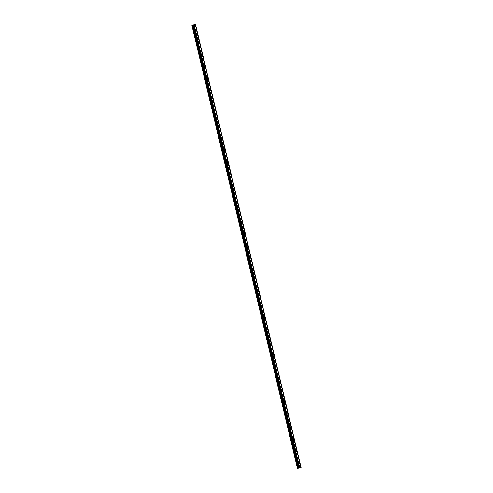 <?xml version="1.0" encoding="UTF-8"?>
<svg xmlns="http://www.w3.org/2000/svg" width="493" height="493" viewBox="0 0 493 493"><rect width="100%" height="100%" fill="white"/><g stroke="black" fill="none" stroke-linecap="round" stroke-linejoin="round"><path stroke-width="0.37" stroke-dasharray="2.46 1.85" d="M194.365 30.147A0.468 0.314 71.2 0 0 193.792 30.215L193.878 30.591A0.468 0.314 71.2 0 0 194.452 30.517L193.213 25.322L195.555 24.65L301.063 467.518M194.815 30.061A0.468 0.314 71.2 0 0 195.444 29.987A0.468 0.314 71.2 0 0 194.815 30.061M196.152 30.498L196.152 30.498A0.776 0.518 -108.8 0 1 195.647 29.025L195.653 29.025M197.225 42.17A0.468 0.314 71.2 0 0 196.658 42.238L196.744 42.614A0.468 0.314 71.2 0 0 197.317 42.546L194.452 30.517M197.681 42.084A0.468 0.314 71.2 0 0 198.303 42.01A0.468 0.314 71.2 0 0 197.681 42.084M199.018 42.521L199.018 42.521A0.776 0.518 -108.8 0 1 198.513 41.048L198.519 41.048M200.09 54.193A0.468 0.314 71.2 0 0 199.523 54.261L199.61 54.637A0.468 0.314 71.2 0 0 200.183 54.569L197.317 42.546M200.546 54.107A0.468 0.314 71.2 0 0 201.169 54.033A0.468 0.314 71.2 0 0 200.546 54.107M201.877 54.544L201.883 54.544A0.776 0.518 -108.8 0 1 201.378 53.071L201.378 53.071M202.956 66.216A0.468 0.314 71.2 0 0 202.383 66.284L202.475 66.66A0.468 0.314 71.2 0 0 203.042 66.592L200.183 54.569M203.412 66.13A0.468 0.314 71.2 0 0 204.034 66.056A0.468 0.314 71.2 0 0 203.412 66.13M204.743 66.567L204.743 66.567A0.776 0.518 -108.8 0 1 204.244 65.094L204.244 65.094M205.821 78.239A0.468 0.314 71.2 0 0 205.248 78.307L205.341 78.683A0.468 0.314 71.2 0 0 205.908 78.615L203.042 66.592M206.271 78.153A0.468 0.314 71.2 0 0 206.9 78.079A0.468 0.314 71.2 0 0 206.271 78.153M207.608 78.59L207.608 78.59A0.776 0.518 -108.8 0 1 207.109 77.118L207.109 77.118M208.687 90.268A0.468 0.314 71.2 0 0 208.114 90.336L208.2 90.706A0.468 0.314 71.2 0 0 208.773 90.638L205.908 78.615M209.137 90.182A0.468 0.314 71.2 0 0 209.765 90.102A0.468 0.314 71.2 0 0 209.137 90.182M210.474 90.613L210.474 90.613A0.776 0.518 -108.8 0 1 209.975 89.141L209.975 89.141M211.546 102.291A0.468 0.314 71.2 0 0 210.979 102.359L211.066 102.729A0.468 0.314 71.2 0 0 211.639 102.661L208.773 90.638M212.002 102.205A0.468 0.314 71.2 0 0 212.631 102.125A0.468 0.314 71.2 0 0 212.002 102.205M213.34 102.636L213.34 102.636A0.776 0.518 -108.8 0 1 212.834 101.17L212.84 101.164M214.412 114.314A0.468 0.314 71.2 0 0 213.845 114.382L213.931 114.752A0.468 0.314 71.2 0 0 214.504 114.684L211.639 102.661M214.868 114.228A0.468 0.314 71.2 0 0 215.49 114.154A0.468 0.314 71.2 0 0 214.868 114.228M216.199 114.659L216.205 114.659A0.776 0.518 -108.8 0 1 215.7 113.193L215.7 113.193M217.277 126.337A0.468 0.314 71.2 0 0 216.71 126.405L216.797 126.775A0.468 0.314 71.2 0 0 217.364 126.707L214.504 114.684M217.733 126.251A0.468 0.314 71.2 0 0 218.356 126.177A0.468 0.314 71.2 0 0 217.733 126.251M219.065 126.683L219.071 126.683A0.776 0.518 -108.8 0 1 218.565 125.216L218.565 125.216M220.143 138.36A0.468 0.314 71.2 0 0 219.57 138.428L219.662 138.798A0.468 0.314 71.2 0 0 220.229 138.73L217.364 126.707M220.593 138.274A0.468 0.314 71.2 0 0 221.221 138.2A0.468 0.314 71.2 0 0 220.593 138.274M221.93 138.706L221.93 138.706A0.776 0.518 -108.8 0 1 221.431 137.239L221.431 137.239M223.009 150.383A0.468 0.314 71.2 0 0 222.435 150.451L222.528 150.821A0.468 0.314 71.2 0 0 223.095 150.753L220.229 138.73M223.458 150.297A0.468 0.314 71.2 0 0 224.087 150.223A0.468 0.314 71.2 0 0 223.458 150.297M224.796 150.729L224.796 150.729A0.776 0.518 -108.8 0 1 224.297 149.262L224.297 149.262M225.868 162.407A0.468 0.314 71.2 0 0 225.301 162.474L225.387 162.844A0.468 0.314 71.2 0 0 225.96 162.776L223.095 150.753M226.324 162.32A0.468 0.314 71.2 0 0 226.953 162.246A0.468 0.314 71.2 0 0 226.324 162.32M227.661 162.752L227.661 162.752A0.776 0.518 -108.8 0 1 227.156 161.285L227.162 161.285M228.734 174.43A0.468 0.314 71.2 0 0 228.167 174.497L228.253 174.867A0.468 0.314 71.2 0 0 228.826 174.799L225.96 162.776M229.19 174.343A0.468 0.314 71.2 0 0 229.812 174.269A0.468 0.314 71.2 0 0 229.19 174.343M230.527 174.781L230.527 174.775A0.776 0.518 -108.8 0 1 230.021 173.308L230.021 173.308M231.599 186.453A0.468 0.314 71.2 0 0 231.032 186.52L231.118 186.89A0.468 0.314 71.2 0 0 231.685 186.822L228.826 174.799M232.055 186.366A0.468 0.314 71.2 0 0 232.678 186.292A0.468 0.314 71.2 0 0 232.055 186.366M233.392 186.804L233.386 186.804A0.776 0.518 -108.8 0 1 232.887 185.331L232.887 185.331M234.465 198.476A0.468 0.314 71.2 0 0 233.892 198.543L233.984 198.913A0.468 0.314 71.2 0 0 234.551 198.845L231.685 186.822M234.914 198.389A0.468 0.314 71.2 0 0 235.543 198.315A0.468 0.314 71.2 0 0 234.914 198.389M236.252 198.827L236.252 198.827A0.776 0.518 -108.8 0 1 235.753 197.354L235.753 197.354M237.33 210.499A0.468 0.314 71.2 0 0 236.757 210.566L236.85 210.942A0.468 0.314 71.2 0 0 237.416 210.875L234.551 198.845M237.78 210.412A0.468 0.314 71.2 0 0 238.409 210.338A0.468 0.314 71.2 0 0 237.78 210.412M239.117 210.85L239.117 210.85A0.776 0.518 -108.8 0 1 238.618 209.377L238.618 209.377M240.196 222.522A0.468 0.314 71.2 0 0 239.623 222.589L239.709 222.965A0.468 0.314 71.2 0 0 240.282 222.898L237.416 210.875M240.646 222.435A0.468 0.314 71.2 0 0 241.274 222.361A0.468 0.314 71.2 0 0 240.646 222.435M241.983 222.873L241.983 222.873A0.776 0.518 -108.8 0 1 241.478 221.4L241.484 221.4M243.055 234.545A0.468 0.314 71.2 0 0 242.488 234.613L242.574 234.988A0.468 0.314 71.2 0 0 243.148 234.921L240.282 222.898M243.511 234.458A0.468 0.314 71.2 0 0 244.134 234.385A0.468 0.314 71.2 0 0 243.511 234.458M244.848 234.896L244.848 234.896A0.776 0.518 -108.8 0 1 244.343 233.423L244.343 233.423M245.921 246.568A0.468 0.314 71.2 0 0 245.354 246.636L245.44 247.011A0.468 0.314 71.2 0 0 246.013 246.944L243.148 234.921M246.377 246.482A0.468 0.314 71.2 0 0 246.999 246.408A0.468 0.314 71.2 0 0 246.377 246.482M247.708 246.919L247.714 246.919A0.776 0.518 -108.8 0 1 247.209 245.446L247.209 245.446M248.786 258.591A0.468 0.314 71.2 0 0 248.213 258.665L248.306 259.035A0.468 0.314 71.2 0 0 248.873 258.967L246.013 246.944M249.242 258.511A0.468 0.314 71.2 0 0 249.865 258.431A0.468 0.314 71.2 0 0 249.242 258.511M250.573 258.942L250.573 258.942A0.776 0.518 -108.8 0 1 250.074 257.469L250.074 257.469M251.652 270.62A0.468 0.314 71.2 0 0 251.079 270.688L251.171 271.058A0.468 0.314 71.2 0 0 251.738 270.99L248.873 258.967M252.102 270.534A0.468 0.314 71.2 0 0 252.73 270.454A0.468 0.314 71.2 0 0 252.102 270.534M253.439 270.965L253.439 270.965A0.776 0.518 -108.8 0 1 252.94 269.492L252.94 269.492M254.517 282.643A0.468 0.314 71.2 0 0 253.944 282.711L254.031 283.081A0.468 0.314 71.2 0 0 254.604 283.013L251.738 270.99M254.967 282.557A0.468 0.314 71.2 0 0 255.596 282.483A0.468 0.314 71.2 0 0 254.967 282.557M256.305 282.988L256.305 282.988A0.776 0.518 -108.8 0 1 255.799 281.521L255.805 281.515M257.377 294.666A0.468 0.314 71.2 0 0 256.81 294.734L256.896 295.104A0.468 0.314 71.2 0 0 257.469 295.036L254.604 283.013M257.833 294.58A0.468 0.314 71.2 0 0 258.455 294.506A0.468 0.314 71.2 0 0 257.833 294.58M259.17 295.011L259.17 295.011A0.776 0.518 -108.8 0 1 258.665 293.545L258.671 293.545M260.242 306.689A0.468 0.314 71.2 0 0 259.675 306.757L259.762 307.127A0.468 0.314 71.2 0 0 260.335 307.059L257.469 295.036M260.698 306.603A0.468 0.314 71.2 0 0 261.321 306.529A0.468 0.314 71.2 0 0 260.698 306.603M262.029 307.034L262.036 307.034A0.776 0.518 -108.8 0 1 261.53 305.568L261.53 305.568M263.108 318.712A0.468 0.314 71.2 0 0 262.535 318.78L262.627 319.15A0.468 0.314 71.2 0 0 263.194 319.082L260.335 307.059M263.564 318.626A0.468 0.314 71.2 0 0 264.186 318.552A0.468 0.314 71.2 0 0 263.564 318.626M264.895 319.057L264.901 319.057A0.776 0.518 -108.8 0 1 264.396 317.591L264.396 317.591M265.974 330.735A0.468 0.314 71.2 0 0 265.4 330.803L265.493 331.173A0.468 0.314 71.2 0 0 266.06 331.105L263.194 319.082M266.423 330.649A0.468 0.314 71.2 0 0 267.052 330.575A0.468 0.314 71.2 0 0 266.423 330.649M267.761 331.08L267.761 331.08A0.776 0.518 -108.8 0 1 267.261 329.614L267.261 329.614M268.839 342.758A0.468 0.314 71.2 0 0 268.266 342.826L268.352 343.196A0.468 0.314 71.2 0 0 268.925 343.128L266.06 331.105M269.289 342.672A0.468 0.314 71.2 0 0 269.917 342.598A0.468 0.314 71.2 0 0 269.289 342.672M270.626 343.11L270.626 343.103A0.776 0.518 -108.8 0 1 270.127 341.637L270.127 341.637M271.698 354.781A0.468 0.314 71.2 0 0 271.132 354.849L271.218 355.219A0.468 0.314 71.2 0 0 271.791 355.151L268.925 343.128M272.154 354.695A0.468 0.314 71.2 0 0 272.783 354.621A0.468 0.314 71.2 0 0 272.154 354.695M273.492 355.133L273.492 355.133A0.776 0.518 -108.8 0 1 272.986 353.66L272.993 353.66M274.564 366.804A0.468 0.314 71.2 0 0 273.997 366.872L274.083 367.242A0.468 0.314 71.2 0 0 274.656 367.174L271.791 355.151M275.02 366.718A0.468 0.314 71.2 0 0 275.642 366.644A0.468 0.314 71.2 0 0 275.02 366.718M276.357 367.156L276.357 367.156A0.776 0.518 -108.8 0 1 275.852 365.683L275.852 365.683M277.43 378.827A0.468 0.314 71.2 0 0 276.863 378.895L276.949 379.271A0.468 0.314 71.2 0 0 277.516 379.197L274.656 367.174M277.886 378.741A0.468 0.314 71.2 0 0 278.508 378.667A0.468 0.314 71.2 0 0 277.886 378.741M279.217 379.179L279.223 379.179A0.776 0.518 -108.8 0 1 278.718 377.706L278.718 377.706M280.295 390.85A0.468 0.314 71.2 0 0 279.722 390.918L279.814 391.294A0.468 0.314 71.2 0 0 280.381 391.226L277.516 379.197M280.745 390.764A0.468 0.314 71.2 0 0 281.374 390.69A0.468 0.314 71.2 0 0 280.745 390.764M282.082 391.202L282.082 391.202A0.776 0.518 -108.8 0 1 281.583 389.729L281.583 389.729M283.161 402.873A0.468 0.314 71.2 0 0 282.588 402.941L282.68 403.317A0.468 0.314 71.2 0 0 283.247 403.249L280.381 391.226M283.611 402.787A0.468 0.314 71.2 0 0 284.239 402.713A0.468 0.314 71.2 0 0 283.611 402.787M284.948 403.225L284.948 403.225A0.776 0.518 -108.8 0 1 284.449 401.752L284.449 401.752M286.02 414.896A0.468 0.314 71.2 0 0 285.453 414.964L285.539 415.34A0.468 0.314 71.2 0 0 286.113 415.272L283.247 403.249M286.476 414.81A0.468 0.314 71.2 0 0 287.105 414.736A0.468 0.314 71.2 0 0 286.476 414.81M287.813 415.248L287.813 415.248A0.776 0.518 -108.8 0 1 287.308 413.775L287.314 413.775M288.886 426.92A0.468 0.314 71.2 0 0 288.319 426.987L288.405 427.363A0.468 0.314 71.2 0 0 288.978 427.295L286.113 415.272M289.342 426.833A0.468 0.314 71.2 0 0 289.964 426.759A0.468 0.314 71.2 0 0 289.342 426.833M290.679 427.271L290.679 427.271A0.776 0.518 -108.8 0 1 290.174 425.798L290.174 425.798M291.751 438.949A0.468 0.314 71.2 0 0 291.184 439.016L291.271 439.386A0.468 0.314 71.2 0 0 291.838 439.318L288.978 427.295M292.207 438.862A0.468 0.314 71.2 0 0 292.83 438.782A0.468 0.314 71.2 0 0 292.207 438.862M293.538 439.294L293.545 439.294A0.776 0.518 -108.8 0 1 293.039 437.821L293.039 437.821M294.617 450.972A0.468 0.314 71.2 0 0 294.044 451.04L294.136 451.409A0.468 0.314 71.2 0 0 294.703 451.341L291.838 439.318M295.067 450.885A0.468 0.314 71.2 0 0 295.695 450.812A0.468 0.314 71.2 0 0 295.067 450.885M296.404 451.317L296.404 451.317A0.776 0.518 -108.8 0 1 295.905 449.85L295.905 449.844M296.897 463.26L297.002 463.432A0.468 0.314 71.2 0 0 297.569 463.365L297.482 462.995A0.468 0.314 71.2 0 0 296.909 463.063L296.897 463.26M297.932 462.909A0.468 0.314 71.2 0 0 298.561 462.835A0.468 0.314 71.2 0 0 297.932 462.909M299.269 463.34L299.269 463.34A0.776 0.518 -108.8 0 1 298.77 461.873L298.77 461.873M297.723 462.933A0.776 0.518 71.2 0 0 298.77 462.81A0.776 0.518 71.2 0 0 297.723 462.933M298.425 462.693A0.776 0.518 71.2 0 0 299.467 462.57A0.776 0.518 71.2 0 0 298.425 462.693M294.863 450.91A0.776 0.518 71.2 0 0 295.905 450.781A0.776 0.518 71.2 0 0 294.863 450.91M295.56 450.67A0.776 0.518 71.2 0 0 296.601 450.547A0.776 0.518 71.2 0 0 295.56 450.67M291.998 438.887A0.776 0.518 71.2 0 0 293.039 438.758A0.776 0.518 71.2 0 0 291.998 438.887M292.694 438.647A0.776 0.518 71.2 0 0 293.736 438.524A0.776 0.518 71.2 0 0 292.694 438.647M289.132 426.864A0.776 0.518 71.2 0 0 290.174 426.735A0.776 0.518 71.2 0 0 289.132 426.864M289.829 426.624A0.776 0.518 71.2 0 0 290.876 426.5A0.776 0.518 71.2 0 0 289.829 426.624M286.267 414.835A0.776 0.518 71.2 0 0 287.308 414.712A0.776 0.518 71.2 0 0 286.267 414.835M286.969 414.601A0.776 0.518 71.2 0 0 288.011 414.477A0.776 0.518 71.2 0 0 286.969 414.601M283.401 402.812A0.776 0.518 71.2 0 0 284.449 402.689A0.776 0.518 71.2 0 0 283.401 402.812M284.104 402.578A0.776 0.518 71.2 0 0 285.145 402.454A0.776 0.518 71.2 0 0 284.104 402.578M280.542 390.789A0.776 0.518 71.2 0 0 281.583 390.666A0.776 0.518 71.2 0 0 280.542 390.789M281.238 390.555A0.776 0.518 71.2 0 0 282.279 390.425A0.776 0.518 71.2 0 0 281.238 390.555M277.676 378.766A0.776 0.518 71.2 0 0 278.718 378.642A0.776 0.518 71.2 0 0 277.676 378.766M278.372 378.532A0.776 0.518 71.2 0 0 279.414 378.402A0.776 0.518 71.2 0 0 278.372 378.532M274.811 366.743A0.776 0.518 71.2 0 0 275.852 366.619A0.776 0.518 71.2 0 0 274.811 366.743M275.507 366.502A0.776 0.518 71.2 0 0 276.555 366.379A0.776 0.518 71.2 0 0 275.507 366.502M271.945 354.72A0.776 0.518 71.2 0 0 272.986 354.596A0.776 0.518 71.2 0 0 271.945 354.72M272.647 354.479A0.776 0.518 71.2 0 0 273.689 354.356A0.776 0.518 71.2 0 0 272.647 354.479M269.079 342.697A0.776 0.518 71.2 0 0 270.127 342.573A0.776 0.518 71.2 0 0 269.079 342.697M269.782 342.456A0.776 0.518 71.2 0 0 270.823 342.333A0.776 0.518 71.2 0 0 269.782 342.456M266.22 330.674A0.776 0.518 71.2 0 0 267.261 330.55A0.776 0.518 71.2 0 0 266.22 330.674M266.916 330.433A0.776 0.518 71.2 0 0 267.958 330.31A0.776 0.518 71.2 0 0 266.916 330.433M263.354 318.651A0.776 0.518 71.2 0 0 264.396 318.527A0.776 0.518 71.2 0 0 263.354 318.651M264.051 318.41A0.776 0.518 71.2 0 0 265.092 318.287A0.776 0.518 71.2 0 0 264.051 318.41M260.489 306.628A0.776 0.518 71.2 0 0 261.53 306.504A0.776 0.518 71.2 0 0 260.489 306.628M261.185 306.387A0.776 0.518 71.2 0 0 262.233 306.264A0.776 0.518 71.2 0 0 261.185 306.387M257.623 294.604A0.776 0.518 71.2 0 0 258.665 294.481A0.776 0.518 71.2 0 0 257.623 294.604M258.326 294.364A0.776 0.518 71.2 0 0 259.367 294.241A0.776 0.518 71.2 0 0 258.326 294.364M254.758 282.581A0.776 0.518 71.2 0 0 255.805 282.452A0.776 0.518 71.2 0 0 254.758 282.581M255.46 282.341A0.776 0.518 71.2 0 0 256.502 282.218A0.776 0.518 71.2 0 0 255.46 282.341M251.892 270.558A0.776 0.518 71.2 0 0 252.94 270.429A0.776 0.518 71.2 0 0 251.892 270.558M252.595 270.318A0.776 0.518 71.2 0 0 253.636 270.195A0.776 0.518 71.2 0 0 252.595 270.318M249.033 258.535A0.776 0.518 71.2 0 0 250.074 258.406A0.776 0.518 71.2 0 0 249.033 258.535M249.729 258.295A0.776 0.518 71.2 0 0 250.771 258.172A0.776 0.518 71.2 0 0 249.729 258.295M246.167 246.506A0.776 0.518 71.2 0 0 247.209 246.383A0.776 0.518 71.2 0 0 246.167 246.506M246.864 246.272A0.776 0.518 71.2 0 0 247.911 246.149A0.776 0.518 71.2 0 0 246.864 246.272M243.302 234.483A0.776 0.518 71.2 0 0 244.343 234.36A0.776 0.518 71.2 0 0 243.302 234.483M243.998 234.249A0.776 0.518 71.2 0 0 245.046 234.126A0.776 0.518 71.2 0 0 243.998 234.249M240.436 222.46A0.776 0.518 71.2 0 0 241.478 222.337A0.776 0.518 71.2 0 0 240.436 222.46M241.139 222.226A0.776 0.518 71.2 0 0 242.18 222.096A0.776 0.518 71.2 0 0 241.139 222.226M237.571 210.437A0.776 0.518 71.2 0 0 238.618 210.314A0.776 0.518 71.2 0 0 237.571 210.437M238.273 210.203A0.776 0.518 71.2 0 0 239.315 210.073A0.776 0.518 71.2 0 0 238.273 210.203M234.711 198.414A0.776 0.518 71.2 0 0 235.753 198.291A0.776 0.518 71.2 0 0 234.711 198.414M235.407 198.18A0.776 0.518 71.2 0 0 236.449 198.05A0.776 0.518 71.2 0 0 235.407 198.18M231.846 186.391A0.776 0.518 71.2 0 0 232.887 186.268A0.776 0.518 71.2 0 0 231.846 186.391M232.542 186.151A0.776 0.518 71.2 0 0 233.583 186.027A0.776 0.518 71.2 0 0 232.542 186.151M228.98 174.368A0.776 0.518 71.2 0 0 230.021 174.245A0.776 0.518 71.2 0 0 228.98 174.368M229.676 174.128A0.776 0.518 71.2 0 0 230.724 174.004A0.776 0.518 71.2 0 0 229.676 174.128M226.114 162.345A0.776 0.518 71.2 0 0 227.156 162.222A0.776 0.518 71.2 0 0 226.114 162.345M226.817 162.105A0.776 0.518 71.2 0 0 227.858 161.981A0.776 0.518 71.2 0 0 226.817 162.105M223.249 150.322A0.776 0.518 71.2 0 0 224.297 150.199A0.776 0.518 71.2 0 0 223.249 150.322M223.951 150.082A0.776 0.518 71.2 0 0 224.993 149.958A0.776 0.518 71.2 0 0 223.951 150.082M220.389 138.299A0.776 0.518 71.2 0 0 221.431 138.176A0.776 0.518 71.2 0 0 220.389 138.299M221.086 138.058A0.776 0.518 71.2 0 0 222.127 137.935A0.776 0.518 71.2 0 0 221.086 138.058M217.524 126.276A0.776 0.518 71.2 0 0 218.565 126.153A0.776 0.518 71.2 0 0 217.524 126.276M218.22 126.035A0.776 0.518 71.2 0 0 219.262 125.912A0.776 0.518 71.2 0 0 218.22 126.035M214.658 114.253A0.776 0.518 71.2 0 0 215.7 114.129A0.776 0.518 71.2 0 0 214.658 114.253M215.355 114.012A0.776 0.518 71.2 0 0 216.402 113.889A0.776 0.518 71.2 0 0 215.355 114.012M211.793 102.23A0.776 0.518 71.2 0 0 212.834 102.1A0.776 0.518 71.2 0 0 211.793 102.23M212.495 101.989A0.776 0.518 71.2 0 0 213.537 101.866A0.776 0.518 71.2 0 0 212.495 101.989M208.927 90.207A0.776 0.518 71.2 0 0 209.975 90.077A0.776 0.518 71.2 0 0 208.927 90.207M209.63 89.966A0.776 0.518 71.2 0 0 210.671 89.843A0.776 0.518 71.2 0 0 209.63 89.966M206.068 78.184A0.776 0.518 71.2 0 0 207.109 78.054A0.776 0.518 71.2 0 0 206.068 78.184M206.764 77.943A0.776 0.518 71.2 0 0 207.806 77.82A0.776 0.518 71.2 0 0 206.764 77.943M203.202 66.154A0.776 0.518 71.2 0 0 204.244 66.031A0.776 0.518 71.2 0 0 203.202 66.154M203.899 65.92A0.776 0.518 71.2 0 0 204.94 65.797A0.776 0.518 71.2 0 0 203.899 65.92M200.337 54.131A0.776 0.518 71.2 0 0 201.378 54.008A0.776 0.518 71.2 0 0 200.337 54.131M201.033 53.897A0.776 0.518 71.2 0 0 202.081 53.774A0.776 0.518 71.2 0 0 201.033 53.897M197.471 42.108A0.776 0.518 71.2 0 0 198.513 41.985A0.776 0.518 71.2 0 0 197.471 42.108M198.174 41.874A0.776 0.518 71.2 0 0 199.215 41.745A0.776 0.518 71.2 0 0 198.174 41.874M194.606 30.085A0.776 0.518 71.2 0 0 195.647 29.962A0.776 0.518 71.2 0 0 194.606 30.085M195.308 29.851A0.776 0.518 71.2 0 0 196.35 29.722A0.776 0.518 71.2 0 0 195.308 29.851M299.417 467.875L298.869 468.017M193.872 25.088L194.23 24.97L193.872 25.094M191.937 25.488L193.213 25.322L297.569 463.365M301.038 467.524L195.542 24.656M297.482 462.995L294.703 451.341M296.909 463.063L294.136 451.409M294.044 451.04L291.271 439.386M291.184 439.016L288.405 427.363M288.319 426.987L285.539 415.34M285.453 414.964L282.68 403.317M282.588 402.941L279.814 391.294M279.722 390.918L276.949 379.271M276.863 378.895L274.083 367.242M273.997 366.872L271.218 355.219M271.132 354.849L268.352 343.196M268.266 342.826L265.493 331.173M265.4 330.803L262.627 319.15M262.535 318.78L259.762 307.127M259.675 306.757L256.896 295.104M256.81 294.734L254.031 283.081M253.944 282.711L251.171 271.058M251.079 270.688L248.306 259.035M248.213 258.665L245.44 247.011M245.354 246.636L242.574 234.988M242.488 234.613L239.709 222.965M239.623 222.589L236.85 210.942M236.757 210.566L233.984 198.913M233.892 198.543L231.118 186.89M231.032 186.52L228.253 174.867M228.167 174.497L225.387 162.844M225.301 162.474L222.528 150.821M222.435 150.451L219.662 138.798M219.57 138.428L216.797 126.775M216.71 126.405L213.931 114.752M213.845 114.382L211.066 102.729M210.979 102.359L208.2 90.706M208.114 90.336L205.341 78.683M205.248 78.307L202.475 66.66M202.383 66.284L199.61 54.637M199.523 54.261L196.744 42.614M196.658 42.238L193.878 30.591M193.792 30.215L192.646 25.39M299.337 468.122L193.829 25.26M299.534 468.079L194.032 25.217M298.062 468.276L192.56 25.414M298.148 468.258L297.002 463.432M299.793 467.986L194.291 25.125M299.83 467.974L194.322 25.112M299.843 467.912L194.334 25.051M299.861 467.906L194.353 25.044M300.175 467.802L194.667 24.933M300.219 467.789L194.71 24.921M300.366 467.752L194.864 24.884M300.403 467.74L194.895 24.878M300.712 467.672L195.203 24.804M300.785 467.654L195.283 24.786M301.026 467.567L195.524 24.705M194.273 30.806L195.277 30.467M197.138 42.836L198.143 42.49M200.004 54.859L201.008 54.513M202.863 66.882L203.874 66.537M205.729 78.905L206.74 78.56M208.594 90.928L209.599 90.583M211.46 102.951L212.465 102.606M214.326 114.974L215.33 114.629M217.185 126.997L218.196 126.652M220.051 139.02L221.061 138.675M222.916 151.043L223.921 150.698M225.782 163.066L226.786 162.721M228.647 175.089L229.652 174.75M231.507 187.112L232.517 186.773M234.372 199.135L235.383 198.796M237.238 211.158L238.242 210.819M240.103 223.187L241.108 222.842M242.969 235.21L243.973 234.865M245.828 247.233L246.839 246.888M248.694 259.256L249.704 258.911M251.559 271.279L252.564 270.934M254.425 283.302L255.429 282.957M257.291 295.325L258.295 294.98M260.156 307.349L261.161 307.003M263.015 319.372L264.026 319.026M265.881 331.395L266.892 331.05M268.747 343.418L269.751 343.079M271.612 355.441L272.617 355.102M274.478 367.464L275.482 367.125M277.337 379.487L278.348 379.148M280.203 391.516L281.213 391.171M283.068 403.539L284.073 403.194M285.934 415.562L286.938 415.217M288.799 427.585L289.804 427.24M291.659 439.608L292.669 439.263M294.524 451.631L295.535 451.286M297.39 463.654L298.394 463.309M298.499 463.605L299.196 463.365M295.634 451.582L296.33 451.341M292.768 439.559L293.471 439.318M289.902 427.536L290.605 427.295M287.037 415.513L287.739 415.272M284.178 403.49L284.874 403.249M281.312 391.467L282.008 391.226M278.446 379.437L279.143 379.203M275.581 367.414L276.283 367.18M272.715 355.391L273.418 355.157M269.856 343.368L270.552 343.134M266.99 331.345L267.687 331.105M264.125 319.322L264.821 319.082M261.259 307.299L261.962 307.059M258.394 295.276L259.096 295.036M255.534 283.253L256.231 283.013M252.669 271.23L253.365 270.99M249.803 259.207L250.499 258.967M246.938 247.184L247.64 246.944M244.072 235.161L244.774 234.921M241.213 223.138L241.909 222.898M238.347 211.109L239.043 210.875M235.481 199.086L236.178 198.852M232.616 187.063L233.318 186.829M229.75 175.04L230.453 174.805M226.885 163.017L227.587 162.782M224.025 150.994L224.722 150.753M221.16 138.971L221.856 138.73M218.294 126.947L218.991 126.707M215.429 114.924L216.131 114.684M212.563 102.901L213.266 102.661M209.704 90.878L210.4 90.638M206.838 78.855L207.535 78.615M203.973 66.832L204.669 66.592M201.107 54.809L201.81 54.569M198.241 42.786L198.944 42.546M195.382 30.757L196.078 30.523M194.877 29.29L195.579 29.05M197.742 41.313L198.439 41.073M200.608 53.336L201.304 53.096M203.473 65.359L204.17 65.119M206.333 77.383L207.035 77.142M209.198 89.406L209.901 89.165M212.064 101.429L212.76 101.194M214.93 113.452L215.626 113.217M217.795 125.475L218.491 125.24M220.654 137.498L221.357 137.264M223.52 149.527L224.223 149.287M226.386 161.55L227.088 161.31M229.251 173.573L229.948 173.333M232.117 185.596L232.813 185.356M234.982 197.619L235.679 197.379M237.842 209.642L238.544 209.402M240.707 221.665L241.41 221.425M243.573 233.688L244.269 233.448M246.438 245.711L247.135 245.471M249.304 257.734L250 257.494M252.163 269.757L252.866 269.523M255.029 281.78L255.731 281.546M257.894 293.803L258.591 293.569M260.76 305.826L261.456 305.592M263.626 317.849L264.322 317.615M266.485 329.879L267.188 329.638M269.351 341.902L270.053 341.661M272.216 353.925L272.912 353.684M275.082 365.948L275.778 365.707M277.947 377.971L278.644 377.73M280.813 389.994L281.509 389.753M283.672 402.017L284.375 401.777M286.538 414.04L287.24 413.8M289.403 426.063L290.1 425.823M292.269 438.086L292.965 437.852M295.134 450.109L295.831 449.875M297.994 462.132L298.696 461.898M297.088 462.773L298.099 462.428M294.222 450.75L295.233 450.405M291.363 438.727L292.367 438.382M288.497 426.704L289.502 426.359M285.632 414.675L286.636 414.336M282.766 402.652L283.777 402.313M279.901 390.629L280.911 390.29M277.041 378.606L278.046 378.267M274.176 366.582L275.18 366.237M271.31 354.559L272.315 354.214M268.445 342.536L269.455 342.191M265.579 330.513L266.59 330.168M262.72 318.49L263.724 318.145M259.854 306.467L260.859 306.122M256.989 294.444L257.993 294.099M254.123 282.421L255.127 282.076M251.257 270.398L252.268 270.053M248.392 258.375L249.403 258.03M245.532 246.352L246.537 246.007M242.667 234.323L243.671 233.984M239.801 222.3L240.806 221.961M236.936 210.277L237.946 209.938M234.07 198.254L235.081 197.915M231.211 186.231L232.215 185.886M228.345 174.208L229.35 173.863M225.48 162.185L226.484 161.84M222.614 150.162L223.625 149.817M219.749 138.139L220.759 137.793M216.889 126.116L217.894 125.77M214.024 114.093L215.028 113.747M211.158 102.069L212.163 101.724M208.292 90.046L209.303 89.701M205.427 78.023L206.438 77.678M202.568 65.994L203.572 65.655M199.702 53.971L200.706 53.632M196.836 41.948L197.841 41.609M193.971 29.925L194.975 29.586M300.995 467.555L195.493 24.687M298.727 467.919L193.225 25.051"/><path stroke-width="0.74" d="M195.653 29.025A0.776 0.518 -108.8 0 1 196.152 30.498A0.776 0.518 -108.8 0 1 195.653 29.025A0.776 0.518 -108.8 0 1 196.152 30.498M198.519 41.048A0.776 0.518 -108.8 0 1 199.018 42.521A0.776 0.518 -108.8 0 1 198.519 41.048A0.776 0.518 -108.8 0 1 199.018 42.521M201.378 53.071A0.776 0.518 -108.8 0 1 201.877 54.544A0.776 0.518 -108.8 0 1 201.378 53.071A0.776 0.518 -108.8 0 1 201.883 54.544M205.014 65.772A0.776 0.518 -108.8 0 1 203.973 65.896A0.776 0.518 -108.8 0 1 205.014 65.772M204.244 65.094A0.776 0.518 -108.8 0 1 204.743 66.567M207.109 77.118A0.776 0.518 -108.8 0 1 207.608 78.59A0.776 0.518 -108.8 0 1 207.109 77.118A0.776 0.518 -108.8 0 1 207.608 78.59M209.975 89.141A0.776 0.518 -108.8 0 1 210.474 90.613A0.776 0.518 -108.8 0 1 209.975 89.141A0.776 0.518 -108.8 0 1 210.474 90.613M212.834 101.17A0.776 0.518 -108.8 0 1 213.34 102.636A0.776 0.518 -108.8 0 1 212.84 101.164A0.776 0.518 -108.8 0 1 213.34 102.636M216.47 113.865A0.776 0.518 -108.8 0 1 215.429 113.988A0.776 0.518 -108.8 0 1 216.47 113.865M215.7 113.193A0.776 0.518 -108.8 0 1 216.205 114.659M218.565 125.216A0.776 0.518 -108.8 0 1 219.065 126.683A0.776 0.518 -108.8 0 1 218.565 125.216A0.776 0.518 -108.8 0 1 219.071 126.683M221.431 137.239A0.776 0.518 -108.8 0 1 221.93 138.706A0.776 0.518 -108.8 0 1 221.431 137.239A0.776 0.518 -108.8 0 1 221.93 138.706M224.297 149.262A0.776 0.518 -108.8 0 1 224.796 150.729A0.776 0.518 -108.8 0 1 224.297 149.262A0.776 0.518 -108.8 0 1 224.796 150.729M227.162 161.285A0.776 0.518 -108.8 0 1 227.661 162.752A0.776 0.518 -108.8 0 1 227.162 161.285A0.776 0.518 -108.8 0 1 227.661 162.752M230.021 173.308A0.776 0.518 -108.8 0 1 230.527 174.781A0.776 0.518 -108.8 0 1 230.021 173.308A0.776 0.518 -108.8 0 1 230.527 174.775M232.887 185.331A0.776 0.518 -108.8 0 1 233.392 186.804A0.776 0.518 -108.8 0 1 232.887 185.331A0.776 0.518 -108.8 0 1 233.386 186.804M235.753 197.354A0.776 0.518 -108.8 0 1 236.252 198.827A0.776 0.518 -108.8 0 1 235.753 197.354A0.776 0.518 -108.8 0 1 236.252 198.827M238.618 209.377A0.776 0.518 -108.8 0 1 239.117 210.85A0.776 0.518 -108.8 0 1 238.618 209.377A0.776 0.518 -108.8 0 1 239.117 210.85M241.484 221.4A0.776 0.518 -108.8 0 1 241.983 222.873A0.776 0.518 -108.8 0 1 241.484 221.4A0.776 0.518 -108.8 0 1 241.983 222.873M245.12 234.101A0.776 0.518 -108.8 0 1 244.078 234.224A0.776 0.518 -108.8 0 1 245.12 234.101M244.343 233.423A0.776 0.518 -108.8 0 1 244.848 234.896M247.209 245.446A0.776 0.518 -108.8 0 1 247.708 246.919A0.776 0.518 -108.8 0 1 247.209 245.446A0.776 0.518 -108.8 0 1 247.714 246.919M250.074 257.469A0.776 0.518 -108.8 0 1 250.573 258.942A0.776 0.518 -108.8 0 1 250.074 257.469A0.776 0.518 -108.8 0 1 250.573 258.942M252.94 269.492A0.776 0.518 -108.8 0 1 253.439 270.965A0.776 0.518 -108.8 0 1 252.94 269.492A0.776 0.518 -108.8 0 1 253.439 270.965M255.799 281.521A0.776 0.518 -108.8 0 1 256.305 282.988A0.776 0.518 -108.8 0 1 255.805 281.515A0.776 0.518 -108.8 0 1 256.305 282.988M258.671 293.545A0.776 0.518 -108.8 0 1 259.17 295.011A0.776 0.518 -108.8 0 1 258.671 293.545A0.776 0.518 -108.8 0 1 259.17 295.011M261.53 305.568A0.776 0.518 -108.8 0 1 262.029 307.034A0.776 0.518 -108.8 0 1 261.53 305.568A0.776 0.518 -108.8 0 1 262.036 307.034M264.396 317.591A0.776 0.518 -108.8 0 1 264.895 319.057A0.776 0.518 -108.8 0 1 264.396 317.591A0.776 0.518 -108.8 0 1 264.901 319.057M267.261 329.614A0.776 0.518 -108.8 0 1 267.761 331.08A0.776 0.518 -108.8 0 1 267.261 329.614A0.776 0.518 -108.8 0 1 267.761 331.08M270.127 341.637A0.776 0.518 -108.8 0 1 270.626 343.11A0.776 0.518 -108.8 0 1 270.127 341.637A0.776 0.518 -108.8 0 1 270.626 343.103M272.993 353.66A0.776 0.518 -108.8 0 1 273.492 355.133A0.776 0.518 -108.8 0 1 272.993 353.66A0.776 0.518 -108.8 0 1 273.492 355.133M275.852 365.683A0.776 0.518 -108.8 0 1 276.357 367.156A0.776 0.518 -108.8 0 1 275.852 365.683A0.776 0.518 -108.8 0 1 276.357 367.156M278.718 377.706A0.776 0.518 -108.8 0 1 279.217 379.179A0.776 0.518 -108.8 0 1 278.718 377.706A0.776 0.518 -108.8 0 1 279.223 379.179M281.583 389.729A0.776 0.518 -108.8 0 1 282.082 391.202A0.776 0.518 -108.8 0 1 281.583 389.729A0.776 0.518 -108.8 0 1 282.082 391.202M284.449 401.752A0.776 0.518 -108.8 0 1 284.948 403.225A0.776 0.518 -108.8 0 1 284.449 401.752A0.776 0.518 -108.8 0 1 284.948 403.225M287.308 413.775A0.776 0.518 -108.8 0 1 287.813 415.248A0.776 0.518 -108.8 0 1 287.314 413.775A0.776 0.518 -108.8 0 1 287.813 415.248M290.944 426.476A0.776 0.518 -108.8 0 1 289.909 426.599A0.776 0.518 -108.8 0 1 290.944 426.476M290.174 425.798A0.776 0.518 -108.8 0 1 290.679 427.271M293.81 438.499A0.776 0.518 -108.8 0 1 292.768 438.622A0.776 0.518 -108.8 0 1 293.81 438.499M293.039 437.821A0.776 0.518 -108.8 0 1 293.545 439.294M295.905 449.85A0.776 0.518 -108.8 0 1 296.404 451.317A0.776 0.518 -108.8 0 1 295.905 449.844A0.776 0.518 -108.8 0 1 296.404 451.317M298.77 461.873A0.776 0.518 -108.8 0 1 299.269 463.34A0.776 0.518 -108.8 0 1 298.77 461.873A0.776 0.518 -108.8 0 1 299.269 463.34M298.912 468.005L299.417 467.875M299.689 467.857L299.183 467.98M298.283 468.097L301.063 467.512L297.445 468.35L298.283 468.097L192.781 25.235L192.208 25.371L297.445 468.35M193.182 25.081L192.781 25.235M298.703 467.9L193.176 25.044L193.854 24.853L195.555 24.65L301.063 467.512M299.368 467.715L193.86 24.853M297.452 468.325L191.943 25.463M299.356 467.715L193.854 24.853M299.325 467.728L193.817 24.866M299.017 467.802L193.509 24.933M298.943 467.82L193.435 24.952M193.176 25.044L298.684 467.906L193.188 25.044M298.678 467.949L193.17 25.081L298.666 467.956M298.659 467.974L193.157 25.106M298.641 467.98L193.139 25.118M298.327 468.091L192.825 25.223M297.784 468.221L192.276 25.353M297.71 468.239L192.208 25.371"/></g></svg>
